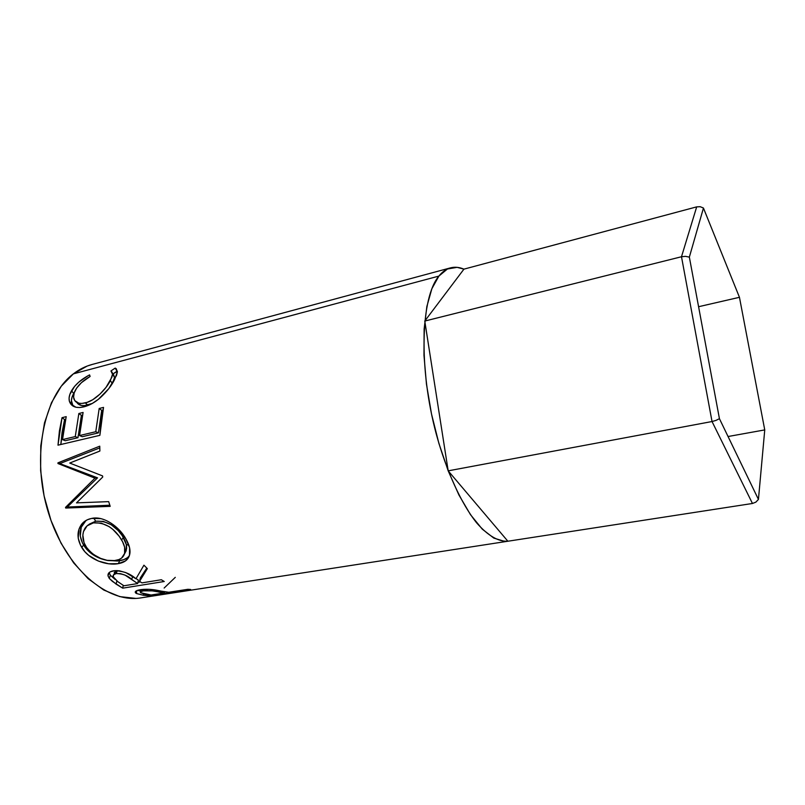 <?xml version="1.0" encoding="UTF-8"?>
<svg xmlns="http://www.w3.org/2000/svg" width="805" height="805" viewBox="0 0 805 805"><rect width="100%" height="100%" fill="white"/><g stroke="black" fill="none" stroke-linecap="round" stroke-linejoin="round"><path stroke-width="1.21" d="M508.69 541.111L504.544 541.363L493.807 538.092L482.286 529.157L470.472 514.647L458.91 494.954L448.184 470.845L424.768 321.054L681.493 256.745L712.033 421.528L448.184 470.845L712.033 421.528L752.454 503.477L507.875 541.232L448.184 470.845L507.875 541.232L752.454 503.477L755.855 502.139L752.454 503.477L712.033 421.528L715.967 420.411L712.033 421.528L681.493 256.745L424.768 321.054L463.942 269.142L696.687 206.865L463.942 269.142L424.768 321.054L448.184 470.845L438.886 443.384L431.5 413.951L426.449 384.066L423.973 355.277L424.134 329.024L426.851 306.524L431.883 288.693L438.876 276.095L73.386 373.862C43.681 395.939 31.073 457.421 48.481 512.936C65.648 568.572 107.568 603.76 141.187 597.833L508.036 541.212M703.308 207.962L700.189 206.704L696.687 206.865L681.493 256.745L685.488 256.352L681.493 256.745L696.687 206.865L700.32 206.724M758.441 499.422L755.855 502.139L758.441 499.422L719.429 418.67L715.967 420.411L719.429 418.67L689.352 257.117L685.488 256.352L689.352 257.117L703.449 208.062L739.453 297.307L764.75 429.91L758.441 499.422L719.429 418.67L689.352 257.117L703.449 208.062L739.453 297.307L698.589 306.715L739.453 297.307L764.75 429.91L728.062 436.521L764.75 429.91L758.441 499.422M508.619 541.121L508.247 541.181C498.577 541.976 487.971 535.808 476.459 522.666C461.305 503.528 446.564 471.569 436.33 434.277C418.409 367.523 420.844 297.397 438.876 276.095C442.388 271.748 446.262 269.001 450.498 267.864C454.775 266.747 459.263 267.169 463.942 269.142L457.099 267.341L447.429 269.001L438.876 276.095L73.386 373.862L61.291 386.179L51.48 402.721L44.496 422.897L40.783 445.879L40.622 470.623L44.084 495.92L51.017 520.523L61.039 543.194L73.637 562.866L88.117 578.674L103.754 590.025L119.794 596.616L135.542 598.377M162.248 591.343L157.508 590.377C151.753 589.21 146.077 588.978 140.493 589.683C136.206 590.427 134.556 591.484 135.532 592.862L136.538 593.547L136.709 590.659L136.538 593.547L143.461 595.267L149.841 595.781L149.79 594.895L149.841 595.781L190.634 589.471L149.841 595.781L143.461 595.267L136.538 593.547L135.23 591.947L137.393 590.397L148.965 589.31L168.758 592.259L187.817 589.31L190.634 589.471L187.817 589.31L168.758 592.259L164.351 591.715M164.24 581.502L122.712 588.163L112.479 581.431L109.299 578.443L108.041 575.957L108.343 573.623L110.235 571.822L114.793 570.644L119.382 570.805L125.892 572.637L135.954 578.775L143.934 565.191L147.345 568.622L139.557 581.331L141.932 582.87L161.332 579.741L164.24 581.502L161.332 579.741L141.932 582.87L139.557 581.331L147.345 568.622L143.934 565.191L135.954 578.775C129.877 573.291 122.37 570.634 113.435 570.826C109.54 571.53 107.729 573.2 108.011 575.827L109.299 578.443L116.101 584.118L116.876 580.958L116.101 584.118L122.712 588.163L164.24 581.502M110.637 522.878L119.351 530.032L125.902 538.917L129.595 547.762L129.484 555.329L125.63 560.823L118.275 563.651L108.705 563.792L98.28 561.035L88.711 555.39L84.787 551.636L80.46 545.116L78.186 538.052L79.031 529.036L83.79 522.002L87.423 519.748L91.629 518.43L100.977 518.631M69.723 463.056L102.547 475.906L102.738 477.013L76.505 502.873L108.675 501.636L110.194 506.355L65.698 508.056L65.507 507.392L94.95 478.16L57.97 463.539L57.94 462.845L99.75 446.181L99.89 451.031L69.723 463.056L99.89 451.031L99.75 446.181L57.94 462.845L60.667 463.257L99.78 447.892L60.667 463.257L57.94 462.845L57.97 463.539L60.707 463.932L60.667 463.257L60.707 463.932L57.97 463.539L94.95 478.16L97.546 477.848L60.707 463.932L97.546 477.848L94.95 478.16L65.507 507.392L67.992 506.365L97.546 477.848L67.992 506.365L65.507 507.392L65.698 508.056L68.184 507.009L67.992 506.365L68.184 507.009L65.698 508.056L110.194 506.355L108.675 501.636L76.505 502.873L102.738 477.013L102.547 475.906L69.723 463.056M99.88 435.334L57.99 445.165L62.015 417.684L66.201 416.648L62.518 439.59L75.267 436.572L78.85 413.508L83.096 412.462L79.554 435.555L95.775 431.711L99.186 408.477L103.523 407.4L99.88 435.334L101.118 420.945L103.523 407.4L99.186 408.477L95.775 431.711L79.554 435.555L82.231 436.713L98.421 432.879L95.775 431.711L98.421 432.879L101.712 410.369L99.186 408.477L101.712 410.369L102.939 410.067L101.712 410.369L98.421 432.879L82.231 436.713L79.554 435.555L83.096 412.462L78.85 413.508L75.267 436.572L62.518 439.59L65.225 440.727L77.954 437.719L75.267 436.572L77.954 437.719L81.396 415.38L78.85 413.508L81.396 415.38L82.492 415.108L81.396 415.38L77.954 437.719L65.225 440.727L62.518 439.59L66.201 416.648L62.015 417.684L64.581 419.526L65.577 419.274L64.581 419.526L62.015 417.684L59.409 431.017L57.99 445.165L99.88 435.334M88.117 375.673L89.576 374.889L90.12 376.448L81.386 382.697L76.656 388.08L74.181 392.921L73.597 397.127L74.744 400.608L78.92 403.245L81.929 403.436L87.131 402.359L92.746 399.733L100.011 394.078L106.079 387.296L111.855 377.293L112.529 374.466L112.187 372.353L110.939 370.954L115.206 368.096L116.232 368.69L117.369 372.001L116.524 375.402L108.866 388.553L98.381 399.31L92.132 403.557L85.873 406.294L79.675 407.531L75.952 407.26L70.709 403.959L69.381 401.272L69.079 398.032L69.834 394.48L74.583 386.38L78.759 382.154L88.117 375.673M92.223 364.444L87.131 366.084L73.386 373.862C79.192 369.404 85.36 366.295 91.891 364.534L450.297 267.914M164.15 588.032L175.289 577.346M75.529 389.922C78.528 384.77 83.388 380.282 90.12 376.448L89.576 374.889C81.214 379.276 75.197 384.569 71.514 390.787C69.25 394.782 68.566 398.344 69.441 401.464C71.403 406.767 76.213 408.568 83.841 406.867C89.385 405.499 94.91 402.42 100.394 397.63C106.934 391.542 111.664 385.525 114.582 379.578L117.369 371.9L115.206 368.096L110.939 370.954L112.539 374.265L110.295 380.705C106.351 388.795 95 400.88 85.32 402.892C79.081 404.271 75.257 402.872 73.849 398.686C73.164 396.09 73.728 393.162 75.529 389.922M76.837 402.48C78.809 405.458 82.452 406.314 87.765 405.056L85.32 402.892L87.765 405.056L92.313 403.456L84.364 405.619L81.345 405.438L77.129 402.923M112.398 383.371L110.295 380.705L112.398 383.371M113.596 374.587L114.552 377.384L112.851 382.627L114.552 377.293L112.841 373.993L117.057 371.196L115.206 368.096L117.379 371.347L112.841 373.993M73.074 406.123L71.776 403.657C70.921 400.628 71.565 397.227 73.708 393.444L71.514 390.787L73.708 393.444L74.432 392.236L72.098 397.026L71.403 400.467L73.074 406.123M60.808 444.501L62.066 432.446L64.581 419.526L60.808 444.501M109.812 505.218L68.184 507.009L109.812 505.218M125.902 538.917C119.2 526.47 103.271 515.542 91.629 518.43C87.463 519.235 84.153 521.137 81.687 524.166C76.797 530.978 76.797 538.716 81.697 547.39C88.691 559.616 106.743 565.935 118.275 563.651C125.489 562.443 129.394 558.761 129.987 552.602C130.239 548.557 128.87 543.999 125.902 538.917M129.353 555.742C127.311 558.328 124.091 559.988 119.683 560.733L118.275 563.651L119.683 560.733L106.602 560.32L117.46 561.035L123.729 559.666L127.059 557.935M101.772 559.002C93.823 556.265 87.765 551.626 83.619 545.106L81.697 547.39L83.619 545.106C78.94 536.855 78.981 529.418 83.75 522.787L86.055 520.443L81.235 527.305L80.269 536.06L82.422 542.902L86.618 549.211L90.452 552.844L101.772 559.002M122.32 535.768L126.315 544.583L126.194 550.721L124.403 554.082L126.566 548.869C126.898 545.468 125.852 541.705 123.427 537.579L121.575 539.883C124.131 544.24 125.248 548.175 124.926 551.677C124.373 556.577 121.263 559.515 115.618 560.481C103.765 561.749 93.833 557.07 85.833 546.424C82.11 539.722 81.858 533.624 85.089 528.13C87.041 525.313 89.818 523.562 93.42 522.878C104.902 522.274 114.29 527.949 121.575 539.883L123.427 537.579C116.343 526.007 107.075 520.553 95.644 521.217L103.312 521.388L111.211 524.739L118.194 530.565L122.32 535.768M89.345 524.105L95.644 521.217L93.42 522.878L95.644 521.217L88.822 524.578M115.085 579.429L110.366 575.213L109.299 578.443L110.366 575.213L109.148 572.566L110.366 575.213L115.085 579.429M146.792 568.078L140.312 577.91L139.557 581.331L140.312 577.91L146.792 568.078M140.432 581.914L137.917 582.317L140.432 581.914M123.215 585.336L122.712 588.163L123.215 585.336M114.189 572.677L116.574 570.574L113.827 574.549M136.065 578.594L138.359 580.103L136.065 578.594M117.309 570.594L116.222 573.542C122.652 573.673 127.834 575.656 131.768 579.489L132.584 576.36L131.768 579.489L137.675 583.565L138.359 580.103L137.675 583.565L123.93 585.778L137.675 583.565L125.047 575.112L120.509 573.653L116.222 573.542L117.309 570.594M117.782 581.643L123.93 585.778L117.782 581.643L113.092 576.621C112.851 575.052 113.887 574.025 116.222 573.542L113.555 574.83L113.223 577.044L117.782 581.643M143.461 595.267L143.451 593.849L143.461 595.267M140.694 591.142L137.645 590.317L140.694 591.142M142.545 589.934L141.489 589.542M143.602 589.33L143.481 590.84C149.811 590.467 154.983 590.9 158.998 592.118L159.008 590.689L158.998 592.118L164.572 592.913L164.522 591.745L164.572 592.913L151.058 595.006L164.572 592.913L152.236 590.87L143.481 590.84L143.602 589.33M145.081 594.201L151.058 595.006L140.593 592.721C139.959 591.937 140.925 591.303 143.481 590.84L140.885 591.625L140.543 592.661L145.081 594.201M113.787 560.723L118.909 559.586L121.585 558.096L124.604 553.417L124.604 547.108L122.571 541.725L119.15 536.18L112.821 529.388L109.108 526.601L101.118 523.089L93.42 522.878L87.131 525.806L83.478 531.562L82.865 535.114L84.042 542.701L87 548.215L91.529 553.075L99.236 557.976L107.759 560.522L113.787 560.723M93.762 518.128L95.694 521.207M126.335 544.693L128.8 545.066M114.552 377.293L112.539 374.265M71.776 403.657L69.461 401.534M59.761 463.801L61.261 464.143M81.687 524.166L83.75 522.787M126.566 548.869L124.916 551.727M109.178 572.758L108.011 575.817M135.663 591.283L135.532 592.862M140.654 591.806L140.794 589.642"/></g></svg>
